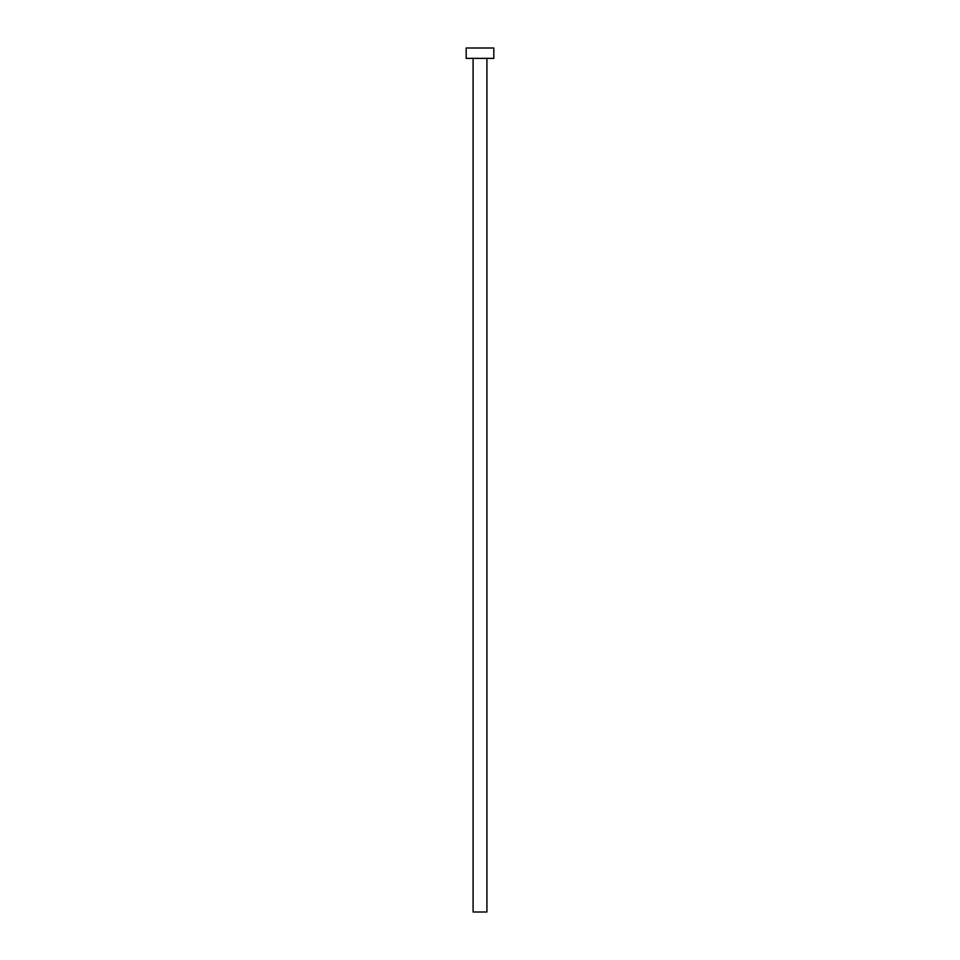 <?xml version="1.0" encoding="UTF-8"?>
<svg xmlns="http://www.w3.org/2000/svg" width="960" height="960" viewBox="0 0 960 960"><rect width="100%" height="100%" fill="white"/><g stroke="black" fill="none" stroke-linecap="round" stroke-linejoin="round"><path stroke-width="1.44" d="M486.912 58.368L486.912 912L473.088 912L473.088 58.368M493.824 58.368L466.176 58.368L466.176 48L493.824 48L493.824 58.368"/></g></svg>
